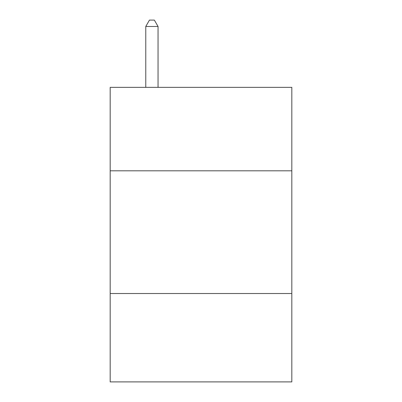<?xml version="1.0" encoding="UTF-8"?>
<svg xmlns="http://www.w3.org/2000/svg" width="402" height="402" viewBox="0 0 402 402"><rect width="100%" height="100%" fill="white"/><g stroke="black" fill="none" stroke-linecap="round" stroke-linejoin="round"><path stroke-width="0.6" d="M291.817 170.81L291.817 87.355L110.183 87.355L110.183 170.81L291.817 170.81L291.817 381.9L110.183 381.9L110.183 170.81M291.817 293.535L110.183 293.535M158.046 87.355L158.046 26.482L145.77 26.482L145.77 87.355M145.77 26.482L149.454 20.1L154.363 20.1L158.046 26.482"/></g></svg>
